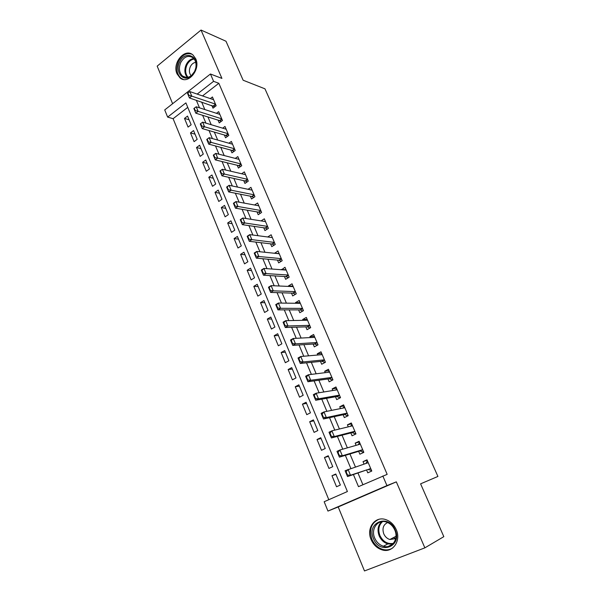 <?xml version="1.0" encoding="UTF-8"?>
<svg xmlns="http://www.w3.org/2000/svg" width="601" height="601" viewBox="0 0 601 601"><rect width="100%" height="100%" fill="white"/><g stroke="black" fill="none" stroke-linecap="round" stroke-linejoin="round"><path stroke-width="0.9" d="M177.025 73.84L180.007 77.89C187.978 85.041 200.914 69.543 195.731 58.778L192.944 54.946C184.853 47.524 171.909 63.12 177.025 73.84M371.133 539.645C373.469 544.882 377.112 548.292 382.071 549.877C392.596 553.386 401.468 540.832 396.217 529.579C393.971 524.643 390.552 521.337 385.955 519.677C375.137 515.598 365.904 528.226 371.133 539.645M187.752 107.361L173.103 118.697L167.641 117.097L164.719 109.923L210.44 73.998L213.588 81.33L197.188 94.094M424.862 547.857L396.329 481.859L338.205 506.951L364.491 570.95L424.862 547.857L443.823 536.655L420.595 483.835L437.919 476.443L264.966 88.828L243.135 80.226L225.991 41.236L201.019 30.05L157.177 66.133L172.615 103.718M338.205 506.951L327.958 511.075L324.164 501.737L347.401 491.535L185.897 102.891L167.641 117.097M173.103 118.697L328.8 499.701M211.815 105.4L212.987 108.165L216.165 105.746L212.423 96.964L210.297 98.602M218.065 120.132L219.245 122.897L222.453 120.508L218.674 111.636L216.45 113.304M224.391 135.022L225.563 137.794L228.808 135.42L224.984 126.45L222.663 128.171M230.776 150.07L231.956 152.849L235.231 150.498L231.37 141.43L228.928 143.203M237.23 165.275L238.417 168.062L241.722 165.733L237.816 156.576L235.254 158.394M243.758 180.653L244.938 183.44L248.281 181.134L244.337 171.878L241.632 173.757M250.354 196.189L251.541 198.984L254.914 196.707L250.925 187.347L248.07 189.292M257.025 211.905L258.212 214.7L261.615 212.446L257.589 202.98L254.561 205.009M263.764 227.787L264.951 230.589L268.399 228.357L264.32 218.794L261.104 220.898M270.585 243.841L271.772 246.65L275.25 244.449L271.134 234.773L267.693 236.974M277.474 260.083L278.669 262.892L282.185 260.714L278.015 250.933L274.582 253.269M284.446 276.498L285.64 279.315L289.186 277.166L284.972 267.272L281.576 269.751M291.493 293.1L292.687 295.917L296.278 293.799L292.011 283.8L288.45 285.933L288.653 286.422M298.614 309.891L299.816 312.708L303.445 310.627L299.133 300.508L295.527 302.611L295.812 303.272M305.826 326.869L307.021 329.694L310.687 327.643L306.33 317.411L302.686 319.484L303.047 320.325M313.113 344.042L314.315 346.875L318.019 344.846L313.609 334.502L309.928 336.545L310.364 337.567M320.491 361.411L321.693 364.251L325.434 362.253L320.979 351.788L317.253 353.801L317.771 355.011M327.943 378.983L329.153 381.823L332.939 379.862L328.424 369.277L324.668 371.253L325.261 372.658M335.493 396.758L336.695 399.605L340.527 397.674L335.959 386.961L332.158 388.907L332.841 390.515M343.126 414.743L344.335 417.59L348.204 415.697L343.584 404.856L339.745 406.772L340.504 408.575M350.849 432.938L352.058 435.785L355.972 433.93L351.3 422.969L347.416 424.839L348.264 426.853M358.662 451.343L359.871 454.198L363.83 452.38L359.105 441.284L355.176 443.125L356.115 445.349M335.959 474.399L331.977 475.729L336.53 486.757L340.369 485.045L335.794 474.001L331.977 475.729M328.477 456.347L324.465 457.519L328.965 468.419L332.759 466.677L328.236 455.753L324.465 457.519M321.084 438.497L317.035 439.519L321.482 450.299L325.239 448.511L320.761 437.716L317.035 439.519M313.775 420.85L309.688 421.729L314.083 432.382L317.801 430.564L313.384 419.889L309.688 421.729M306.548 403.399L302.431 404.135L306.773 414.667L310.454 412.819L306.082 402.264L302.431 404.135M299.403 386.142L295.249 386.743L299.546 397.156L303.182 395.27L298.862 384.835L295.249 386.743M292.334 369.082L288.149 369.54L292.402 379.84L296 377.924L291.725 367.609L288.149 369.54M285.347 352.209L281.133 352.532L285.332 362.719L288.893 360.765L284.671 350.571L281.133 352.532M278.436 335.516L274.184 335.711L278.346 345.785L281.869 343.81L277.692 333.72L274.184 335.711M271.599 319.011L267.325 319.078L271.434 329.04L274.92 327.034L270.788 317.058L267.325 319.078M264.838 302.686L260.534 302.626L264.598 312.475L268.046 310.447L263.959 300.575L260.534 302.626M258.145 286.542L253.817 286.354L257.837 296.098L261.255 294.039L257.213 284.281L253.817 286.354M251.534 270.563L247.169 270.262L251.15 279.901L254.531 277.805L250.534 268.159L247.169 270.262M244.983 254.756L240.603 254.343L244.532 263.869L247.882 261.758L243.931 252.21L240.603 254.343M238.507 239.123L234.097 238.589L237.988 248.018L241.309 245.877L237.395 236.433L234.097 238.589M232.099 223.655L227.666 223.009L231.52 232.339L234.796 230.168L230.927 220.822L227.666 223.009M225.758 208.344L221.303 207.585L225.112 216.818L228.365 214.625L224.534 205.384L221.303 207.585M219.485 193.199L215.008 192.335L218.779 201.47L221.994 199.247L218.208 190.104L215.008 192.335M213.28 178.212L208.78 177.242L212.506 186.28L215.691 184.034L211.943 174.989L208.78 177.242M207.135 163.374L202.612 162.3L206.301 171.247L209.456 168.986L205.745 160.024L202.612 162.3M201.057 148.695L196.512 147.523L200.163 156.373L203.288 154.089L199.615 145.224L196.512 147.523M195.04 134.166L190.472 132.889L194.085 141.648L197.181 139.342L193.552 130.575L190.472 132.889M191.141 124.753L187.542 116.076L184.499 118.412L188.075 127.081L191.141 124.753M353.403 474.542L358.489 486.66L387.164 474.354L218.839 83.291L202.522 95.927M201.651 102.012L204.828 109.555M207.954 116.97L211.214 124.723M214.324 132.092L217.675 140.056M220.762 147.373L224.211 155.561M227.268 162.826L230.814 171.232M233.857 178.452L237.493 187.084M240.505 194.243L244.246 203.108M247.236 210.215L251.068 219.312M254.043 226.359L257.979 235.705M260.924 242.691L264.958 252.277M267.881 259.204L272.02 269.038M274.912 275.904L279.172 285.993M282.034 292.792L286.399 303.152M289.231 309.883L293.709 320.498M296.511 327.162L301.101 338.055M303.881 344.643L308.591 355.815M311.333 362.335L316.156 373.792M318.876 380.23L323.819 391.972M326.501 398.343L331.579 410.378M334.224 416.666L339.422 429.001M342.037 435.207L347.363 447.858M349.947 453.973L355.409 466.932M357.948 472.964L362.899 484.722M366.572 469.974L367.782 472.829L371.779 471.049L367.001 459.825L363.027 461.628L364.063 464.062M210.44 73.998L221.919 78.4L201.019 30.05M218.839 83.291L213.588 81.33M382.822 475.977L386.946 485.6L327.958 511.075M396.329 481.859L386.946 485.6M196.309 100.232L199.502 107.834M202.635 115.309L205.918 123.122M209.035 130.552L212.408 138.583M215.504 145.96L218.967 154.209M222.039 161.541L225.6 170.015M228.65 177.295L232.302 185.994M235.337 193.221L239.085 202.161M242.098 209.321L245.944 218.501M248.927 225.608L252.886 235.036M255.846 242.083L259.902 251.751M262.832 258.738L267.002 268.67M269.909 275.589L274.184 285.775M277.061 292.634L281.448 303.084M284.296 309.876L288.796 320.596M291.62 327.32L296.233 338.31M299.02 344.966L303.753 356.243M306.518 362.824L311.371 374.385M314.098 380.891L319.078 392.746M321.775 399.169L326.876 411.332M329.536 417.672L334.772 430.136M337.401 436.401L342.758 449.172M345.35 455.355L350.849 468.449M367.188 460.268L363.027 461.628M189.082 119.787L184.499 118.412M359.383 441.945L355.176 443.125M351.668 423.825L347.416 424.839M344.035 405.923L339.745 406.772M336.5 388.223L332.158 388.907M329.04 370.719L324.668 371.253M321.67 353.426L317.253 353.801M314.383 336.32L309.928 336.545M307.179 319.401L302.686 319.484M300.057 302.679L295.527 302.611M293.01 286.136L288.45 285.933M286.046 269.781L281.448 269.436M279.149 253.607L274.522 253.126M395.405 538.812L393.828 537.422M371.501 470.395L370.997 470.628L371.523 470.44M367.557 461.132L367.188 461.688M370.809 470.2L367.857 469.524L347.536 476.578L345.087 470.718L368.218 462.68M365.941 463.439L367.053 461.365M347.386 474.767L346.161 471.823L345.665 472.048L346.897 474.985L350.488 475.248L347.536 476.578L346.897 474.985M367.857 469.524L350.488 475.248L348.039 469.381L346.161 471.823M345.087 470.718L345.665 472.048M395.173 529.924C402.723 546.429 379.727 555.301 373.491 538.624C366.084 522.539 388.547 513.186 395.173 529.924M374.716 538.09C376.572 542.252 379.471 544.972 383.408 546.241C391.852 549.089 398.974 539.044 394.774 530.037C392.979 526.07 390.222 523.426 386.511 522.096C377.886 518.888 370.524 528.985 374.716 538.09M387.653 522.539C383.325 524.643 382.026 528.399 383.761 533.823C385.068 536.723 387.097 538.616 389.846 539.51L395.676 538.631M378.66 519.399C371.14 523.133 368.886 529.759 371.906 539.262C374.22 544.453 377.841 547.842 382.762 549.404C386.443 550.396 389.794 549.892 392.799 547.909M393.572 537.557L395.345 538.849M194.671 71.579L191.328 75.929C183.508 83.021 174.425 71.797 179.729 61.835C184.672 50.454 198.803 55.457 195.934 67.815L194.671 71.579M180.803 62.399C178.505 68.093 179.106 72.661 182.606 76.087C185.409 78.062 188.391 77.845 191.539 75.433L194.634 71.414L195.806 67.928C196.519 63.518 195.573 60.123 192.966 57.749C188.353 54.992 184.297 56.539 180.803 62.399M195.716 62.354C193.469 62.669 191.689 64.082 190.382 66.591C188.857 70.204 189.112 73.254 191.133 75.764M191.922 54.225C186.603 52.527 182.171 54.826 178.64 61.122C175.785 68.206 176.536 73.87 180.893 78.122L183.343 79.422M363.635 451.929L363.132 452.155L363.665 451.997M359.736 442.772L359.353 443.29M362.936 451.704L363.132 452.155L359.961 450.953L339.415 457.143L337.003 451.359L339.918 449.991L360.315 444.139M358.256 444.732L359.233 443.005M339.249 455.28L338.032 452.373L337.552 452.606L338.761 455.505L342.345 455.783L339.415 457.143L338.761 455.505M362.681 449.676L342.345 455.783L339.918 449.991L338.032 452.373M337.003 451.359L337.552 452.606M355.86 433.667L355.356 433.907L355.897 433.764M352.006 424.622L351.615 425.11M355.153 433.434L355.356 433.907L352.163 432.6L331.399 437.941L329.017 432.232L331.895 430.834L352.479 425.824M350.668 426.267L351.51 424.862M331.204 436.033L330.009 433.163L329.528 433.396L330.723 436.258L334.291 436.559L331.399 437.941L330.723 436.258M354.845 431.293L334.291 436.559L331.895 430.834L330.009 433.163M329.017 432.232L329.528 433.396M344.358 406.682L343.967 407.147M347.461 415.366L347.678 415.862L344.456 414.457L323.481 418.98L321.129 413.338L323.977 411.91L344.801 407.711M343.179 408.034L343.87 406.922M323.263 417.019L322.083 414.187L321.603 414.42L322.79 417.252L326.343 417.567L323.481 418.98L322.79 417.252M347.1 413.12L326.343 417.567L323.977 411.91L322.083 414.187M321.129 413.338L321.603 414.42M336.8 388.945L336.402 389.38M339.858 397.509L340.038 397.922M335.786 390.034L336.32 389.193M339.452 395.157L318.485 398.809L315.66 400.243L313.331 394.669L316.149 393.219L337.176 389.809M315.42 398.23L314.248 395.435L313.775 395.676L314.947 398.478L318.485 398.809L316.149 393.219L314.248 395.435M340.128 397.877L336.83 396.525L315.66 400.243L314.947 398.478M313.331 394.669L313.775 395.676M329.333 371.41L328.927 371.824M328.484 372.259L328.852 371.658M331.887 377.405L310.725 380.268L307.93 381.74L305.631 376.226L308.418 374.754L329.633 372.117M307.667 379.674L306.51 376.91L306.044 377.158L307.201 379.922L310.725 380.268L308.418 374.754L306.51 376.91M332.571 380.05L329.303 378.795L307.93 381.74L307.201 379.922M305.631 376.226L306.044 377.158M321.948 354.079L321.535 354.462M324.412 359.849L303.062 361.952L300.297 363.447L298.021 358.008L300.778 356.506L322.189 354.628M300.004 361.344L298.862 358.609L298.404 358.865L299.546 361.592L303.062 361.952L300.778 356.506L298.862 358.609M325.021 362.478L321.858 361.276L300.297 363.447L299.546 361.592M298.021 358.008L298.404 358.865M314.654 336.936L314.225 337.304M317.02 342.502L295.482 343.862L292.747 345.38L290.501 340.001L293.228 338.468L314.819 337.334M292.439 343.224L291.312 340.527L290.854 340.782L291.981 343.479L295.482 343.862L293.228 338.468L291.312 340.527M317.516 345.124L314.496 343.952L292.747 345.38L291.981 343.479M290.501 340.001L290.854 340.782M309.71 325.344L287.992 325.975L285.295 327.522L283.071 322.204L285.768 320.656L307.539 320.235M284.957 325.329L283.845 322.662L283.394 322.917L284.506 325.584L287.992 325.975L285.768 320.656L283.845 322.662M310.071 327.988L307.216 326.824L285.295 327.522L284.506 325.584M283.071 322.204L283.394 322.917M302.491 308.388L280.599 308.305L277.925 309.868L275.731 304.617L278.391 303.047L300.335 303.332M277.572 307.637L276.468 305L276.024 305.263L277.121 307.9L280.599 308.305L278.391 303.047L276.468 305M302.724 311.04L300.019 309.891L277.925 309.868L277.121 307.9M275.731 304.617L276.024 305.263M295.346 291.613L273.282 290.839L270.638 292.424L268.474 287.233L271.104 285.64L293.213 286.624M270.262 290.148L269.173 287.548L268.737 287.811L269.826 290.418L273.282 290.839L271.104 285.64L269.173 287.548M295.467 294.28L292.905 293.145L270.638 292.424L269.826 290.418M268.474 287.233L268.737 287.811M288.277 275.033L266.055 273.575L263.441 275.19L261.3 270.052L263.907 268.437L286.174 270.089M263.043 272.869L261.968 270.292L261.533 270.563L262.607 273.139L266.055 273.575L263.907 268.437L261.968 270.292M288.3 277.707L285.866 276.588L263.441 275.19L262.607 273.139M261.3 270.052L261.533 270.563M281.291 258.633L258.911 256.514L256.327 258.145L254.208 253.074L256.785 251.428L279.21 253.75M255.906 255.786L254.847 253.246L254.418 253.517L255.478 256.064L258.911 256.514L256.785 251.428L254.847 253.246M281.215 261.315L278.909 260.21L256.327 258.145L255.478 256.064M254.208 253.074L254.418 253.517M274.387 242.413L251.849 239.641L249.287 241.301L247.191 236.283L249.746 234.623L272.328 237.583M248.859 238.905L247.807 236.388L247.379 236.666L248.431 239.183L251.849 239.641L249.746 234.623L247.807 236.388M274.221 245.103L272.028 244.014L249.287 241.301L248.431 239.183M247.191 236.283L247.379 236.666M267.55 226.374L244.87 222.971L242.338 224.646L240.265 219.688L242.789 218.005L265.514 221.596M241.88 222.212L240.843 219.726L240.423 220.004L241.459 222.49L244.87 222.971L242.789 218.005L240.843 219.726M267.31 229.064L265.221 227.997L242.338 224.646L241.459 222.49M260.796 210.508L237.966 206.481L235.457 208.179L233.413 203.273L235.908 201.575L258.783 205.782M234.991 205.715L233.962 203.251L233.541 203.536L234.57 205.993L237.966 206.481L235.908 201.575L233.962 203.251M260.481 213.197L258.49 212.153L235.457 208.179L234.57 205.993M254.11 194.814L231.145 190.186L228.658 191.899L226.637 187.046L229.109 185.326L252.12 190.141M228.17 189.398L227.155 186.964L226.742 187.249L227.756 189.683L231.145 190.186L229.109 185.326L227.155 186.964M253.727 197.504L251.827 196.482L228.658 191.899L227.756 189.683M247.492 179.293L224.391 174.065L221.942 175.8L219.936 171.007L222.385 169.264L245.524 174.666M221.431 173.261L220.432 170.857L220.019 171.15L221.025 173.554L224.391 174.065L222.385 169.264L220.432 170.857M247.056 181.983L245.238 180.984L221.942 175.8L221.025 173.554M240.956 163.93L217.72 158.131L215.293 159.881L213.31 155.141L215.736 153.383L239.003 159.355M214.767 157.312L213.776 154.938L213.37 155.231L214.362 157.605L217.72 158.131L215.736 153.383L213.776 154.938M240.453 166.627L238.725 165.643L215.293 159.881L214.362 157.605M234.48 148.74L211.124 142.369L208.72 144.135L206.759 139.447L209.156 137.674L232.549 144.217M208.179 141.536L207.195 139.184L206.797 139.485L207.781 141.836L211.124 142.369L209.156 137.674L207.195 139.184M233.924 151.429L232.271 150.468L208.72 144.135L207.781 141.836M200.689 123.611L200.291 123.911L201.267 126.233L201.666 125.94L200.689 123.611L202.65 122.138L226.171 129.23M228.079 133.707L204.595 126.781L202.214 128.569L200.291 123.911M227.478 136.397L225.893 135.458L202.214 128.569L201.267 126.233M202.65 122.138L204.595 126.781L201.666 125.94M194.258 108.21L193.86 108.511L194.822 110.809L195.22 110.509L194.258 108.21L196.219 106.775L219.853 114.4M221.739 118.833L198.142 111.365L195.791 113.168L193.86 108.511M221.093 121.522L219.583 120.606L195.791 113.168L194.822 110.809M196.219 106.775L198.142 111.365L195.22 110.509M187.888 92.975L187.504 93.275L188.451 95.551L188.842 95.251L187.888 92.975L189.856 91.577L213.603 99.736M215.474 104.116L191.757 96.122L189.428 97.94L187.504 93.275M214.782 106.798L189.428 97.94L188.451 95.551M189.856 91.577L191.757 96.122L188.842 95.251M368.195 462.635L367.737 462.838M370.652 468.404L368.165 469.524M392.716 544.085L387.803 543.905C383.896 542.65 381.011 539.968 379.171 535.844C377.09 530.105 377.901 525.394 381.605 521.698M382.567 521.585C378.735 525.124 377.856 529.759 379.907 535.506C383.032 541.704 387.525 544.326 393.385 543.364M187.309 77.386C184.477 73.863 184.124 69.566 186.257 64.487C188.09 60.956 190.592 58.958 193.747 58.5M194.198 59.048C191.163 59.507 188.759 61.43 186.994 64.833C184.935 69.708 185.266 73.855 187.978 77.266M362.681 449.698L359.961 450.953M362.734 449.818L360.269 450.96M354.853 431.315L352.163 432.6M354.913 431.45L352.471 432.615M347.115 413.15L344.456 414.457M347.175 413.293L344.764 414.48M339.467 395.195L336.83 396.525M339.535 395.353L337.146 396.555M331.902 377.443L329.303 378.795M331.977 377.616L329.618 378.84M324.435 359.901L321.858 361.276M324.51 360.082L322.174 361.329M317.043 342.555L314.496 343.952M317.125 342.743L314.811 344.012M309.74 325.404L307.216 326.824M309.823 325.607L307.539 326.891M302.513 308.448L300.019 309.891M302.603 308.666L300.342 309.966M295.376 291.68L292.905 293.145M295.467 291.906L293.228 293.235M288.307 275.108L285.866 276.588M288.412 275.341L286.196 276.678M281.328 258.708L278.909 260.21M281.433 258.956L279.24 260.316M274.417 242.496L272.028 244.014M274.529 242.751L272.358 244.126M267.588 226.464L265.221 227.997M267.7 226.727L265.552 228.117M260.834 210.598L258.49 212.153M260.947 210.876L258.821 212.281M254.148 194.912L251.827 196.482M254.268 195.197L252.165 196.617M247.537 179.391L245.238 180.984M247.665 179.684L245.576 181.119M241.001 164.043L238.725 165.643M241.129 164.336L239.063 165.793M234.525 148.853L232.271 150.468M234.66 149.161L232.617 150.626M228.125 133.82L225.893 135.458M228.26 134.136L226.239 135.623M221.792 118.953L219.583 120.606M221.927 119.276L219.928 120.771M215.526 104.243L213.332 105.904M215.661 104.574L213.686 106.076M389.846 539.51L395.969 536.302M392.829 543.973L387.803 543.905L383.408 546.241M388.246 546.452L392.799 544.003M191.539 75.433L191.328 75.929M186.318 77.439L182.606 76.087"/></g></svg>
